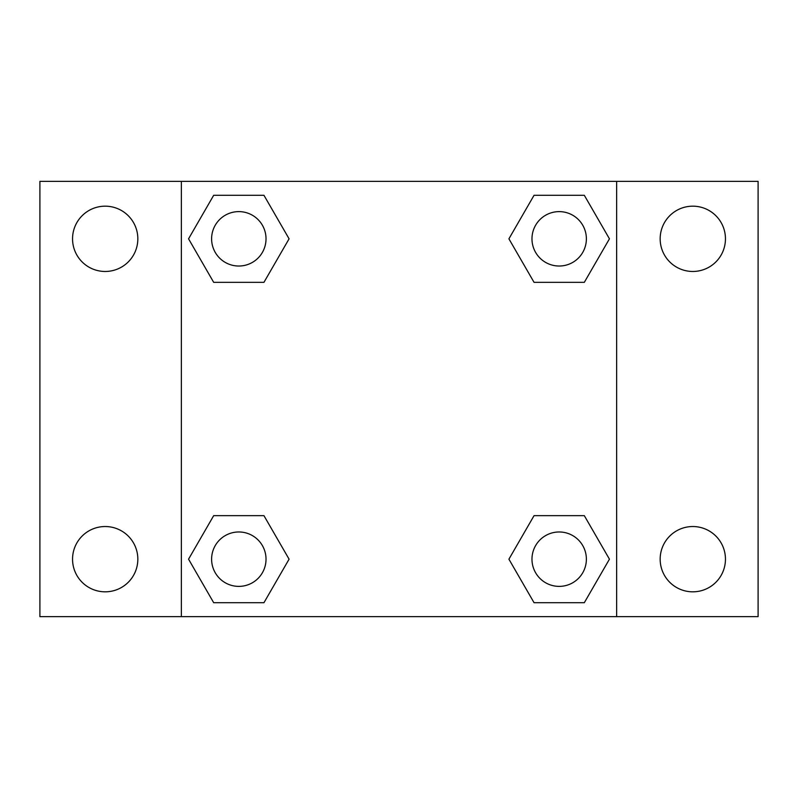 <?xml version="1.0" encoding="UTF-8"?>
<svg xmlns="http://www.w3.org/2000/svg" width="798" height="798" viewBox="0 0 798 798"><rect width="100%" height="100%" fill="white"/><g stroke="black" fill="none" stroke-linecap="round" stroke-linejoin="round"><path stroke-width="1.2" d="M39.9 181.365L758.1 181.365L758.1 616.635L39.9 616.635L39.9 181.365M692.814 206.173A32.648 32.648 0 0 1 725.452 238.821A32.648 32.648 0 0 1 692.814 271.47A32.648 32.648 0 0 1 660.165 238.821A32.648 32.648 0 0 1 692.814 206.173M692.814 526.53A32.648 32.648 0 0 1 725.452 559.179A32.648 32.648 0 0 1 692.814 591.827A32.648 32.648 0 0 1 660.165 559.179A32.648 32.648 0 0 1 692.814 526.53M105.186 526.53A32.648 32.648 0 0 1 137.835 559.179A32.648 32.648 0 0 1 105.186 591.827A32.648 32.648 0 0 1 72.548 559.179A32.648 32.648 0 0 1 105.186 526.53M105.186 206.173A32.648 32.648 0 0 1 137.835 238.821A32.648 32.648 0 0 1 105.186 271.47A32.648 32.648 0 0 1 72.548 238.821A32.648 32.648 0 0 1 105.186 206.173M213.684 515.658L263.948 515.658L289.085 559.179L263.948 602.709L213.684 602.709L188.557 559.179L213.684 515.658L263.948 515.658L213.684 515.658M534.052 195.291L584.316 195.291L609.443 238.821L584.316 282.342L534.052 282.342L508.915 238.821L534.052 195.291L584.316 195.291L534.052 195.291M181.365 616.635L181.365 181.365M616.635 181.365L616.635 616.635M213.684 195.291L263.948 195.291L289.085 238.821L263.948 282.342L213.684 282.342L188.557 238.821L213.684 195.291L263.948 195.291L213.684 195.291M534.052 515.658L584.316 515.658L609.443 559.179L584.316 602.709L534.052 602.709L508.915 559.179L534.052 515.658L584.316 515.658L534.052 515.658M584.316 602.709L534.052 602.709L584.316 602.709M586.38 559.179A27.202 27.202 0 0 0 545.583 535.618A27.202 27.202 0 0 0 545.583 582.74A27.202 27.202 0 0 0 586.38 559.179M263.948 602.709L213.684 602.709L263.948 602.709M266.023 559.179A27.202 27.202 0 0 0 225.216 535.618A27.202 27.202 0 0 0 225.216 582.74A27.202 27.202 0 0 0 266.023 559.179M584.316 282.342L534.052 282.342L584.316 282.342M586.38 238.821A27.202 27.202 0 0 0 545.583 215.261A27.202 27.202 0 0 0 545.583 262.382A27.202 27.202 0 0 0 586.38 238.821M263.948 282.342L213.684 282.342L263.948 282.342M266.023 238.821A27.202 27.202 0 0 0 225.216 215.261A27.202 27.202 0 0 0 225.216 262.382A27.202 27.202 0 0 0 266.023 238.821"/></g></svg>
